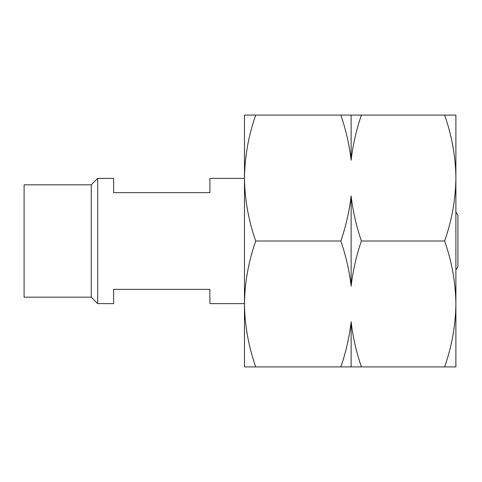 <?xml version="1.0" encoding="UTF-8"?>
<svg xmlns="http://www.w3.org/2000/svg" width="482" height="482" viewBox="0 0 482 482"><rect width="100%" height="100%" fill="white"/><g stroke="black" fill="none" stroke-linecap="round" stroke-linejoin="round"><path stroke-width="0.72" d="M91.255 184.817L24.1 184.817L24.1 297.183L91.255 297.183L91.255 184.817L97.689 178.382L97.689 303.618L113.638 303.618L113.638 289.351L209.887 289.351L209.887 303.618L244.47 303.618M455.888 211.984A53.165 53.165 0 0 1 457.9 215.34L457.9 266.66A53.165 53.165 0 0 1 455.888 270.016M97.689 178.382L113.638 178.382L113.638 192.649L209.887 192.649L209.887 178.382L244.47 178.382M244.47 115.09L244.47 366.91L255.713 366.91C248.513 346.353 244.766 325.368 244.47 303.955C244.772 282.488 248.519 261.503 255.713 241C248.513 220.443 244.766 199.458 244.47 178.045C244.772 156.578 248.519 135.593 255.713 115.09L244.47 115.09M444.639 115.09C451.845 135.647 455.592 156.632 455.888 178.045L455.888 115.09L340.852 115.09C345.937 129.959 349.366 144.992 351.131 160.181C352.945 144.751 356.373 129.718 361.404 115.09M340.852 115.09L255.713 115.09M444.639 241C451.845 261.557 455.592 282.542 455.888 303.955L455.888 178.045C455.58 199.512 451.833 220.497 444.639 241L361.404 241C356.319 226.13 352.89 211.098 351.131 195.909C349.311 211.339 345.889 226.371 340.852 241L255.713 241M444.639 366.91C451.833 346.407 455.58 325.422 455.888 303.955L455.888 366.91L361.404 366.91C356.319 352.041 352.89 337.008 351.131 321.819C349.311 337.249 345.889 352.282 340.852 366.91L361.404 366.91M340.852 366.91L255.713 366.91M340.852 241C345.937 255.87 349.366 270.902 351.131 286.091C352.945 270.661 356.373 255.629 361.404 241M351.131 321.819L351.131 366.91M351.131 195.909L351.131 286.091M351.131 115.09L351.131 160.181M91.255 297.183L97.689 303.618"/></g></svg>
